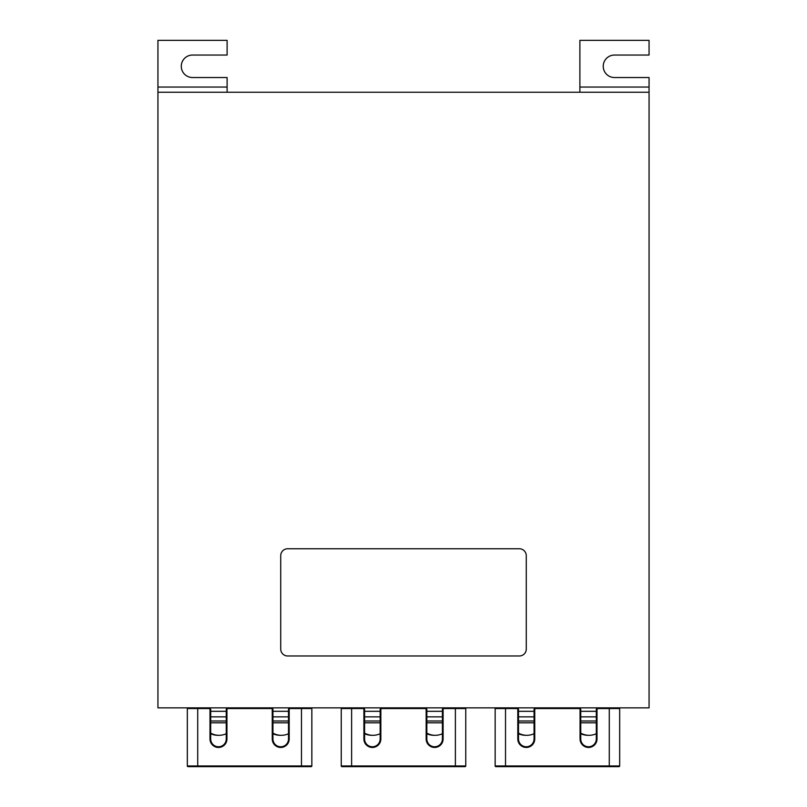 <?xml version="1.0" encoding="UTF-8"?>
<svg xmlns="http://www.w3.org/2000/svg" width="807" height="807" viewBox="0 0 807 807"><rect width="100%" height="100%" fill="white"/><g stroke="black" fill="none" stroke-linecap="round" stroke-linejoin="round"><path stroke-width="1.21" d="M649.06 92.23L649.06 707.85L157.94 707.85L157.94 92.23L649.06 92.23L649.06 77.533L614.47 77.533A11.237 11.237 0 0 1 603.233 66.285A11.237 11.237 0 0 1 614.47 55.047L649.06 55.047L649.06 40.35L579.89 40.35L579.89 92.23M519.365 548.76L287.635 548.76A6.92 6.92 0 0 0 280.725 555.68L280.725 649.06A6.92 6.92 0 0 0 287.635 655.98L519.365 655.98A6.92 6.92 0 0 0 526.275 649.06L526.275 555.68A6.92 6.92 0 0 0 519.365 548.76M598.048 708.546A1.039 1.039 0 0 0 597.009 709.585L597.009 738.98A8.474 8.474 0 0 1 588.535 747.453A8.474 8.474 0 0 1 580.062 738.98L580.062 709.585A1.039 1.039 0 0 0 579.023 708.546L579.023 707.85A1.725 1.725 0 0 1 580.747 709.585L580.747 738.98A7.777 7.777 0 0 0 588.535 746.768A7.777 7.777 0 0 0 596.312 738.98L596.312 709.585A1.725 1.725 0 0 1 598.048 707.85L598.048 708.546L609.285 708.546L609.285 707.85M535.787 708.546A1.039 1.039 0 0 0 534.748 709.585L534.748 738.98A8.474 8.474 0 0 1 526.275 747.453A8.474 8.474 0 0 1 517.801 738.98L517.801 709.585A1.039 1.039 0 0 0 516.773 708.546L516.773 707.85A1.725 1.725 0 0 1 518.498 709.585L518.498 738.98A7.777 7.777 0 0 0 526.275 746.768A7.777 7.777 0 0 0 534.063 738.98L534.063 709.585A1.725 1.725 0 0 1 535.787 707.85L535.787 708.546L579.023 708.546M609.285 766.65L609.285 765.954L619.665 765.954A0.696 0.696 0 0 1 618.969 766.65L495.841 766.65A0.696 0.696 0 0 1 495.155 765.954L495.155 708.546A0.696 0.696 0 0 1 495.841 707.85A0.696 0.696 0 0 0 495.155 708.546L516.773 708.546M495.841 766.65L505.525 766.65L505.525 707.85M619.665 765.954L619.665 708.546L609.285 708.546L609.285 765.954L495.155 765.954M618.969 707.85A0.696 0.696 0 0 1 619.665 708.546A0.696 0.696 0 0 0 618.969 707.85A0.696 0.696 0 0 1 619.665 708.546M444.143 708.546A1.039 1.039 0 0 0 443.104 709.585L443.104 738.98A8.474 8.474 0 0 1 434.63 747.453A8.474 8.474 0 0 1 426.157 738.98L426.157 709.585A1.039 1.039 0 0 0 425.118 708.546L425.118 707.85A1.725 1.725 0 0 1 426.842 709.585L426.842 738.98A7.777 7.777 0 0 0 434.63 746.768A7.777 7.777 0 0 0 442.407 738.98L442.407 709.585A1.725 1.725 0 0 1 444.143 707.85L444.143 708.546L455.38 708.546L455.38 707.85M381.882 708.546A1.039 1.039 0 0 0 380.843 709.585L380.843 738.98A8.474 8.474 0 0 1 372.37 747.453A8.474 8.474 0 0 1 363.896 738.98L363.896 709.585A1.039 1.039 0 0 0 362.857 708.546L362.857 707.85A1.725 1.725 0 0 1 364.593 709.585L364.593 738.98A7.777 7.777 0 0 0 372.37 746.768A7.777 7.777 0 0 0 380.158 738.98L380.158 709.585A1.725 1.725 0 0 1 381.882 707.85L381.882 708.546L425.118 708.546M455.38 766.65L455.38 765.954L465.75 765.954A0.696 0.696 0 0 1 465.064 766.65L341.936 766.65A0.696 0.696 0 0 1 341.25 765.954L341.25 708.546A0.696 0.696 0 0 1 341.936 707.85A0.696 0.696 0 0 0 341.25 708.546L362.857 708.546M465.75 765.954L465.75 708.546L455.38 708.546L455.38 765.954L351.62 765.954L351.62 707.85M465.064 707.85A0.696 0.696 0 0 1 465.75 708.546A0.696 0.696 0 0 0 465.064 707.85A0.696 0.696 0 0 1 465.75 708.546M290.227 708.546A1.039 1.039 0 0 0 289.199 709.585L289.199 738.98A8.474 8.474 0 0 1 280.725 747.453A8.474 8.474 0 0 1 272.252 738.98L272.252 709.585A1.039 1.039 0 0 0 271.213 708.546L271.213 707.85A1.725 1.725 0 0 1 272.937 709.585L272.937 738.98A7.777 7.777 0 0 0 280.725 746.768A7.777 7.777 0 0 0 288.502 738.98L288.502 709.585A1.725 1.725 0 0 1 290.227 707.85L290.227 708.546L301.475 708.546L301.475 707.85M227.978 708.546A1.039 1.039 0 0 0 226.938 709.585L226.938 738.98A8.474 8.474 0 0 1 218.465 747.453A8.474 8.474 0 0 1 209.991 738.98L209.991 709.585A1.039 1.039 0 0 0 208.952 708.546L208.952 707.85A1.725 1.725 0 0 1 210.688 709.585L210.688 738.98A7.777 7.777 0 0 0 218.465 746.768A7.777 7.777 0 0 0 226.253 738.98L226.253 709.585A1.725 1.725 0 0 1 227.978 707.85L227.978 708.546L271.213 708.546M301.475 766.65L301.475 765.954L311.845 765.954A0.696 0.696 0 0 1 311.159 766.65L188.031 766.65A0.696 0.696 0 0 1 187.335 765.954L187.335 708.546A0.696 0.696 0 0 1 188.031 707.85A0.696 0.696 0 0 0 187.335 708.546L208.952 708.546M311.845 765.954L311.845 708.546L301.475 708.546L301.475 765.954L197.715 765.954L197.715 707.85M311.159 707.85A0.696 0.696 0 0 1 311.845 708.546A0.696 0.696 0 0 0 311.159 707.85A0.696 0.696 0 0 1 311.845 708.546M227.11 92.23L227.11 77.533L192.53 77.533A11.237 11.237 0 0 1 181.282 66.285A11.237 11.237 0 0 1 192.53 55.047L227.11 55.047L227.11 40.35L157.94 40.35L157.94 92.23M596.312 711.31L580.747 711.31M596.312 716.848L580.747 716.848M580.747 722.81L596.312 722.81M580.747 733.119A17.905 17.482 -90 0 0 589.13 735.308A17.905 17.482 90 0 0 596.312 733.724M588.535 735.298A17.905 17.482 -90 0 1 580.747 733.724M580.747 720.994L596.312 720.994M380.158 711.31L364.593 711.31M380.158 716.848L364.593 716.848M364.593 722.81L380.158 722.81M364.593 733.119A17.905 17.482 -90 0 0 372.965 735.308A17.905 17.482 90 0 0 380.158 733.724M372.37 735.298A17.905 17.482 -90 0 1 364.593 733.724M364.593 720.994L380.158 720.994M534.063 711.31L518.498 711.31M534.063 716.848L518.498 716.848M518.498 722.81L534.063 722.81M518.498 733.119A17.905 17.482 -90 0 0 526.88 735.308A17.905 17.482 90 0 0 534.063 733.724M526.275 735.298A17.905 17.482 -90 0 1 518.498 733.724M518.498 720.994L534.063 720.994M442.407 711.31L426.842 711.31M442.407 716.848L426.842 716.848M426.842 722.81L442.407 722.81M426.842 733.119A17.905 17.482 -90 0 0 435.225 735.308A17.905 17.482 90 0 0 442.407 733.724M434.63 735.298A17.905 17.482 -90 0 1 426.842 733.724M426.842 720.994L442.407 720.994M288.502 711.31L272.937 711.31M288.502 716.848L272.937 716.848M272.937 722.81L288.502 722.81M272.937 733.119A17.905 17.482 -90 0 0 281.32 735.308A17.905 17.482 90 0 0 288.502 733.724M280.725 735.298A17.905 17.482 -90 0 1 272.937 733.724M272.937 720.994L288.502 720.994M226.253 711.31L210.688 711.31M226.253 716.848L210.688 716.848M210.688 722.81L226.253 722.81M210.688 733.119A17.905 17.482 -90 0 0 219.06 735.308A17.905 17.482 90 0 0 226.253 733.724M218.465 735.298A17.905 17.482 -90 0 1 210.688 733.724M210.688 720.994L226.253 720.994M517.801 709.585L518.498 709.585M517.801 738.98L518.498 738.98M534.748 738.98L534.063 738.98M534.748 709.585L534.063 709.585M580.062 709.585L580.747 709.585M580.062 738.98L580.747 738.98M597.009 738.98L596.312 738.98M597.009 709.585L596.312 709.585M341.25 765.954L351.62 765.954L351.62 766.65M363.896 709.585L364.593 709.585M363.896 738.98L364.593 738.98M380.843 738.98L380.158 738.98M380.843 709.585L380.158 709.585M426.157 709.585L426.842 709.585M426.157 738.98L426.842 738.98M443.104 738.98L442.407 738.98M443.104 709.585L442.407 709.585M187.335 765.954L197.715 765.954L197.715 766.65M209.991 709.585L210.688 709.585M209.991 738.98L210.688 738.98M226.938 738.98L226.253 738.98M226.938 709.585L226.253 709.585M272.252 709.585L272.937 709.585M272.252 738.98L272.937 738.98M289.199 738.98L288.502 738.98M289.199 709.585L288.502 709.585M579.89 87.045L649.06 87.045M157.94 87.045L227.11 87.045"/></g></svg>
